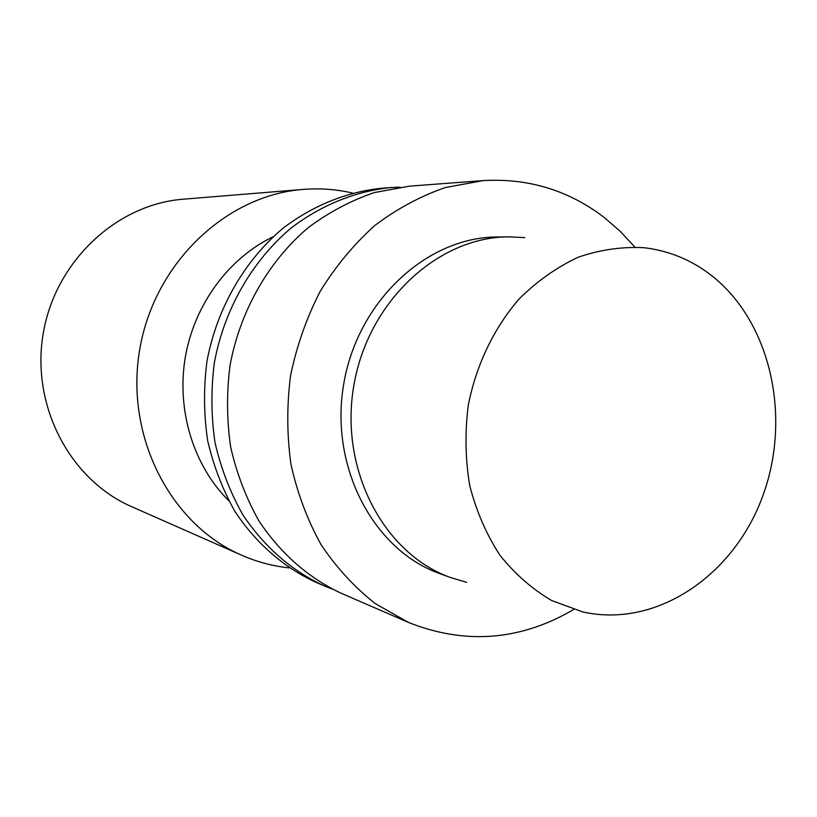 <?xml version="1.0" encoding="UTF-8"?>
<svg xmlns="http://www.w3.org/2000/svg" width="817" height="817" viewBox="0 0 817 817"><rect width="100%" height="100%" fill="white"/><g stroke="black" fill="none" stroke-linecap="round" stroke-linejoin="round"><path stroke-width="1.23" d="M711.25 275.298C771.125 321.918 792.03 418.038 762.394 497.002C733.227 576.118 655.969 628.447 582.756 611.923L551.751 600.577C532.204 589.118 514.873 573.942 499.779 555.029C486.35 534.277 476.331 511.156 469.734 485.655C465.322 459.297 464.832 432.52 468.264 405.334C476.168 365.015 493.958 327.985 519.224 298.859C537.229 281.048 556.928 267.149 578.313 257.181C600.199 249.675 622.156 246.53 644.184 247.735C668.909 250.666 691.264 259.857 711.25 275.298M466.609 582.296L450.943 577.68C383.98 554.12 339.31 469.898 353.761 386.012C367.63 302.045 437.452 237.124 508.429 236.838L524.749 237.604M450.943 577.68L440.016 573.708C373.665 550.352 329.404 467.13 343.671 384.317C357.366 301.402 426.464 237.298 496.807 237.001L508.429 236.838M573.565 609.574C520.358 640.671 465.333 644.96 408.49 622.452L375.177 603.549C354.547 587.29 336.502 567.662 321.061 544.663C307.437 520.031 297.419 493.345 291.005 464.587C286.849 435.134 286.716 405.385 290.607 375.36C296.785 345.724 306.671 317.67 320.254 291.209C335.746 266.148 353.965 244.222 374.911 225.421C397.042 208.754 420.52 196.131 445.347 187.553L483.01 180.618C528.058 177.983 568.336 190.167 603.834 217.179L620.042 231.14L634.738 246.928M408.49 622.452L341.026 593.183C308.07 577.629 280.711 553.548 258.948 520.929C246.152 498.196 236.736 473.594 230.68 447.144C226.728 420.05 226.523 392.722 230.077 365.158C240.259 310.511 268.732 260.94 308.448 227.463C329.108 212.134 351.075 200.502 374.329 192.567L409.685 186.133L483.01 180.618M332.305 589.098L323.45 585.554C291.077 570.286 264.197 546.685 242.812 514.771C230.251 492.518 220.988 468.468 215.024 442.61C211.133 416.139 210.919 389.433 214.381 362.503C224.338 309.132 252.218 260.705 291.189 227.994C321.295 205.006 355.548 191.239 390.587 187.573L400.116 187.134M323.45 585.554L315.127 581.949C283.029 566.804 256.375 543.438 235.173 511.851C222.714 489.843 213.533 466.047 207.62 440.475C203.76 414.29 203.535 387.881 206.967 361.257C216.801 308.479 244.416 260.603 283.019 228.249C312.85 205.506 346.806 191.883 381.539 188.257L390.587 187.573M228.678 500.617C193.619 465.894 176.39 410.543 185.245 357.591C194.242 304.67 228.678 258.029 273.195 236.726M289.228 567.886C272.817 566.15 256.926 561.912 241.556 555.172C170.549 524.524 124.838 436.39 139.656 349.901C154.025 263.329 226.125 195.079 303.25 189.411C319.988 188.084 336.39 189.299 352.454 193.037M241.556 555.172L131.66 506.673C70.139 480.028 30.811 405.865 43.199 333.632C55.199 261.328 116.678 204.168 183.529 199.174L303.25 189.411"/></g></svg>
